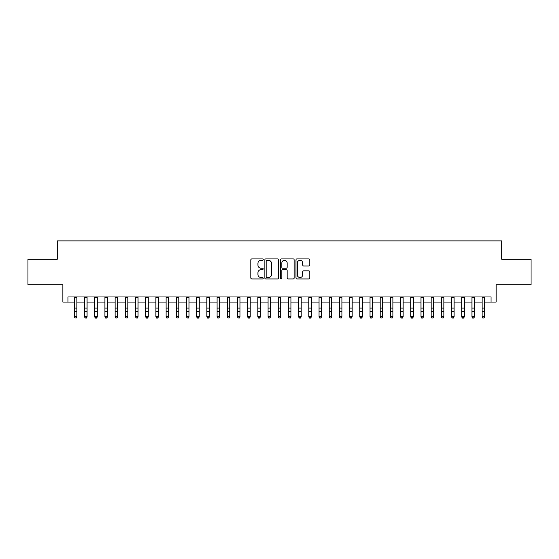 <?xml version="1.0" encoding="UTF-8"?>
<svg xmlns="http://www.w3.org/2000/svg" width="559" height="559" viewBox="0 0 559 559"><rect width="100%" height="100%" fill="white"/><g stroke="black" fill="none" stroke-linecap="round" stroke-linejoin="round"><path stroke-width="0.84" d="M263.191 259.628A0.699 0.699 0 0 0 262.485 258.922L251.857 258.922A0.999 0.999 0 0 0 250.858 259.928L250.858 277.935A0.999 0.999 0 0 0 251.857 278.941L262.485 278.941A0.699 0.699 0 0 0 263.191 278.235A0.699 0.699 0 0 0 262.485 277.537L261.116 277.537A3.2 3.2 0 0 1 257.909 274.336L257.909 272.834A3.2 3.2 0 0 1 261.116 269.634L262.485 269.634A0.699 0.699 0 0 0 263.191 268.935A0.699 0.699 0 0 0 262.485 268.229L261.116 268.229A3.2 3.2 0 0 1 257.909 265.029L257.909 263.527A3.2 3.2 0 0 1 261.116 260.326L262.485 260.326A0.699 0.699 0 0 0 263.191 259.628M308.743 265.979A0.999 0.999 0 0 0 309.742 264.98L309.742 259.928A0.999 0.999 0 0 0 308.743 258.922L296.934 258.922A0.999 0.999 0 0 0 295.935 259.928L295.935 277.935A0.999 0.999 0 0 0 296.934 278.941L308.743 278.941A0.999 0.999 0 0 0 309.742 277.935L309.742 271.835A0.999 0.999 0 0 0 308.743 270.836L303.691 270.836A0.999 0.999 0 0 0 302.692 271.835L302.692 274.86A2.676 2.676 0 0 1 300.015 277.537A2.676 2.676 0 0 1 297.339 274.86L297.339 263.003A2.676 2.676 0 0 1 300.015 260.326A2.676 2.676 0 0 1 302.692 263.003L302.692 264.98A0.999 0.999 0 0 0 303.691 265.979L308.743 265.979M67.96 302.063L67.96 296.969L491.04 296.969L491.04 302.063L496.133 302.063L496.133 284.734L531.05 284.734L531.05 259.25L501.737 259.25L501.737 240.894L57.263 240.894L57.263 259.25L27.95 259.25L27.95 284.734L62.867 284.734L62.867 302.063L74.333 302.063M278.627 259.928A0.999 0.999 0 0 0 277.62 258.922L265.818 258.922A0.999 0.999 0 0 0 264.812 259.928L264.812 277.935A0.999 0.999 0 0 0 265.818 278.941L277.62 278.941A0.999 0.999 0 0 0 278.627 277.935L278.627 259.928M281.38 258.922L293.182 258.922A0.999 0.999 0 0 1 294.188 259.928L294.188 277.935A0.999 0.999 0 0 1 293.182 278.941L288.13 278.941A0.999 0.999 0 0 1 287.13 277.935L287.13 270.633A0.999 0.999 0 0 0 286.131 269.634L282.777 269.634A0.999 0.999 0 0 0 281.778 270.633L281.778 278.235A0.699 0.699 0 0 1 281.079 278.941A0.699 0.699 0 0 1 280.373 278.235L280.373 259.928A0.999 0.999 0 0 1 281.38 258.922M76.883 302.063L84.528 302.063M87.078 302.063L94.723 302.063M97.273 302.063L104.917 302.063M107.468 302.063L115.112 302.063M117.663 302.063L125.307 302.063M127.857 302.063L135.502 302.063M138.052 302.063L145.696 302.063M148.247 302.063L155.891 302.063M158.442 302.063L166.086 302.063M168.636 302.063L176.281 302.063M178.831 302.063L186.475 302.063M189.026 302.063L196.67 302.063M199.221 302.063L206.865 302.063M209.415 302.063L217.06 302.063M219.61 302.063L227.254 302.063M229.805 302.063L237.449 302.063M240 302.063L247.644 302.063M250.187 302.063L257.839 302.063M260.382 302.063L268.034 302.063M270.577 302.063L278.228 302.063M280.772 302.063L288.423 302.063M290.966 302.063L298.618 302.063M301.161 302.063L308.813 302.063M311.356 302.063L319 302.063M321.551 302.063L329.195 302.063M331.746 302.063L339.39 302.063M341.94 302.063L349.585 302.063M352.135 302.063L359.779 302.063M362.33 302.063L369.974 302.063M372.525 302.063L380.169 302.063M382.719 302.063L390.364 302.063M392.914 302.063L400.558 302.063M403.109 302.063L410.753 302.063M413.304 302.063L420.948 302.063M423.498 302.063L431.143 302.063M433.693 302.063L441.337 302.063M443.888 302.063L451.532 302.063M454.083 302.063L461.727 302.063M464.277 302.063L471.922 302.063M474.472 302.063L482.117 302.063M484.667 302.063L491.04 302.063M266.916 260.326A0.699 0.699 0 0 0 266.217 261.025L266.217 276.838A0.699 0.699 0 0 0 266.916 277.537L268.369 277.537A3.2 3.2 0 0 0 271.569 274.336L271.569 263.527A3.2 3.2 0 0 0 268.369 260.326L266.916 260.326M287.13 263.051A2.676 2.676 0 0 0 284.454 260.375A2.676 2.676 0 0 0 281.778 263.051L281.778 267.23A0.999 0.999 0 0 0 282.777 268.229L286.131 268.229A0.999 0.999 0 0 0 287.13 267.23L287.13 263.051M76.883 296.969L76.883 316.981L76.122 318.106L75.102 317.875L76.122 318.106M74.333 296.969L74.333 316.415L76.883 316.415L76.122 317.875M75.102 318.106L74.333 316.981L74.333 316.415L75.102 317.875M87.078 296.969L87.078 316.981L86.317 318.106L85.296 317.875L86.317 318.106M84.528 296.969L84.528 316.415L87.078 316.415L86.317 317.875M85.296 318.106L84.528 316.981L84.528 316.415L85.296 317.875M97.273 296.969L97.273 316.981L96.511 318.106L95.491 317.875L96.511 318.106M94.723 296.969L94.723 316.415L97.273 316.415L96.511 317.875M95.491 318.106L94.723 316.981L94.723 316.415L95.491 317.875M107.468 296.969L107.468 316.981L106.706 318.106L105.686 317.875L106.706 318.106M104.917 296.969L104.917 316.415L107.468 316.415L106.706 317.875M105.686 318.106L104.917 316.981L104.917 316.415L105.686 317.875M117.663 296.969L117.663 316.981L116.894 318.106L115.881 317.875L116.894 318.106M115.112 296.969L115.112 316.415L117.663 316.415L116.894 317.875M115.881 318.106L115.112 316.981L115.112 316.415L115.881 317.875M127.857 296.969L127.857 316.981L127.089 318.106L126.075 317.875L127.089 318.106M125.307 296.969L125.307 316.415L127.857 316.415L127.089 317.875M126.075 318.106L125.307 316.981L125.307 316.415L126.075 317.875M138.052 296.969L138.052 316.981L137.283 318.106L136.27 317.875L137.283 318.106M135.502 296.969L135.502 316.415L138.052 316.415L137.283 317.875M136.27 318.106L135.502 316.981L135.502 316.415L136.27 317.875M148.247 296.969L148.247 316.981L147.478 318.106L146.458 317.875L147.478 318.106M145.696 296.969L145.696 316.415L148.247 316.415L147.478 317.875M146.458 318.106L145.696 316.981L145.696 316.415L146.458 317.875M158.442 296.969L158.442 316.981L157.673 318.106L156.653 317.875L157.673 318.106M155.891 296.969L155.891 316.415L158.442 316.415L157.673 317.875M156.653 318.106L155.891 316.981L155.891 316.415L156.653 317.875M168.636 296.969L168.636 316.981L167.868 318.106L166.848 317.875L167.868 318.106M166.086 296.969L166.086 316.415L168.636 316.415L167.868 317.875M166.848 318.106L166.086 316.981L166.086 316.415L166.848 317.875M178.831 296.969L178.831 316.981L178.062 318.106L177.042 317.875L178.062 318.106M176.281 296.969L176.281 316.415L178.831 316.415L178.062 317.875M177.042 318.106L176.281 316.981L176.281 316.415L177.042 317.875M189.026 296.969L189.026 316.981L188.257 318.106L187.237 317.875L188.257 318.106M186.475 296.969L186.475 316.415L189.026 316.415L188.257 317.875M187.237 318.106L186.475 316.981L186.475 316.415L187.237 317.875M199.221 296.969L199.221 316.981L198.452 318.106L197.432 317.875L198.452 318.106M196.67 296.969L196.67 316.415L199.221 316.415L198.452 317.875M197.432 318.106L196.67 316.981L196.67 316.415L197.432 317.875M209.415 296.969L209.415 316.981L208.647 318.106L207.627 317.875L208.647 318.106M206.865 296.969L206.865 316.415L209.415 316.415L208.647 317.875M207.627 318.106L206.865 316.981L206.865 316.415L207.627 317.875M219.61 296.969L219.61 316.981L218.842 318.106L217.821 317.875L218.842 318.106M217.06 296.969L217.06 316.415L219.61 316.415L218.842 317.875M217.821 318.106L217.06 316.981L217.06 316.415L217.821 317.875M229.805 296.969L229.805 316.981L229.036 318.106L228.016 317.875L229.036 318.106M227.254 296.969L227.254 316.415L229.805 316.415L229.036 317.875M228.016 318.106L227.254 316.981L227.254 316.415L228.016 317.875M240 296.969L240 316.981L239.231 318.106L238.211 317.875L239.231 318.106M237.449 296.969L237.449 316.415L240 316.415L239.231 317.875M238.211 318.106L237.449 316.981L237.449 316.415L238.211 317.875M250.187 296.969L250.187 316.981L249.426 318.106L248.406 317.875L249.426 318.106M247.644 296.969L247.644 316.415L250.187 316.415L249.426 317.875M248.406 318.106L247.644 316.981L247.644 316.415L248.406 317.875M260.382 296.969L260.382 316.981L259.621 318.106L258.6 317.875L259.621 318.106M257.839 296.969L257.839 316.415L260.382 316.415L259.621 317.875M258.6 318.106L257.839 316.981L257.839 316.415L258.6 317.875M270.577 296.969L270.577 316.981L269.815 318.106L268.795 317.875L269.815 318.106M268.034 296.969L268.034 316.415L270.577 316.415L269.815 317.875M268.795 318.106L268.034 316.981L268.034 316.415L268.795 317.875M280.772 296.969L280.772 316.981L280.01 318.106L278.99 317.875L280.01 318.106M278.228 296.969L278.228 316.415L280.772 316.415L280.01 317.875M278.99 318.106L278.228 316.981L278.228 316.415L278.99 317.875M290.966 296.969L290.966 316.981L290.205 318.106L289.185 317.875L290.205 318.106M288.423 296.969L288.423 316.415L290.966 316.415L290.205 317.875M289.185 318.106L288.423 316.981L288.423 316.415L289.185 317.875M301.161 296.969L301.161 316.981L300.4 318.106L299.379 317.875L300.4 318.106M298.618 296.969L298.618 316.415L301.161 316.415L300.4 317.875M299.379 318.106L298.618 316.981L298.618 316.415L299.379 317.875M311.356 296.969L311.356 316.981L310.594 318.106L309.574 317.875L310.594 318.106M308.813 296.969L308.813 316.415L311.356 316.415L310.594 317.875M309.574 318.106L308.813 316.981L308.813 316.415L309.574 317.875M321.551 296.969L321.551 316.981L320.789 318.106L319.769 317.875L320.789 318.106M319 296.969L319 316.415L321.551 316.415L320.789 317.875M319.769 318.106L319 316.981L319 316.415L319.769 317.875M331.746 296.969L331.746 316.981L330.984 318.106L329.964 317.875L330.984 318.106M329.195 296.969L329.195 316.415L331.746 316.415L330.984 317.875M329.964 318.106L329.195 316.981L329.195 316.415L329.964 317.875M341.94 296.969L341.94 316.981L341.179 318.106L340.158 317.875L341.179 318.106M339.39 296.969L339.39 316.415L341.94 316.415L341.179 317.875M340.158 318.106L339.39 316.981L339.39 316.415L340.158 317.875M352.135 296.969L352.135 316.981L351.373 318.106L350.353 317.875L351.373 318.106M349.585 296.969L349.585 316.415L352.135 316.415L351.373 317.875M350.353 318.106L349.585 316.981L349.585 316.415L350.353 317.875M362.33 296.969L362.33 316.981L361.568 318.106L360.548 317.875L361.568 318.106M359.779 296.969L359.779 316.415L362.33 316.415L361.568 317.875M360.548 318.106L359.779 316.981L359.779 316.415L360.548 317.875M372.525 296.969L372.525 316.981L371.763 318.106L370.743 317.875L371.763 318.106M369.974 296.969L369.974 316.415L372.525 316.415L371.763 317.875M370.743 318.106L369.974 316.981L369.974 316.415L370.743 317.875M382.719 296.969L382.719 316.981L381.958 318.106L380.938 317.875L381.958 318.106M380.169 296.969L380.169 316.415L382.719 316.415L381.958 317.875M380.938 318.106L380.169 316.981L380.169 316.415L380.938 317.875M392.914 296.969L392.914 316.981L392.152 318.106L391.132 317.875L392.152 318.106M390.364 296.969L390.364 316.415L392.914 316.415L392.152 317.875M391.132 318.106L390.364 316.981L390.364 316.415L391.132 317.875M403.109 296.969L403.109 316.981L402.347 318.106L401.327 317.875L402.347 318.106M400.558 296.969L400.558 316.415L403.109 316.415L402.347 317.875M401.327 318.106L400.558 316.981L400.558 316.415L401.327 317.875M413.304 296.969L413.304 316.981L412.542 318.106L411.522 317.875L412.542 318.106M410.753 296.969L410.753 316.415L413.304 316.415L412.542 317.875M411.522 318.106L410.753 316.981L410.753 316.415L411.522 317.875M423.498 296.969L423.498 316.981L422.73 318.106L421.717 317.875L422.73 318.106M420.948 296.969L420.948 316.415L423.498 316.415L422.73 317.875M421.717 318.106L420.948 316.981L420.948 316.415L421.717 317.875M433.693 296.969L433.693 316.981L432.925 318.106L431.911 317.875L432.925 318.106M431.143 296.969L431.143 316.415L433.693 316.415L432.925 317.875M431.911 318.106L431.143 316.981L431.143 316.415L431.911 317.875M443.888 296.969L443.888 316.981L443.119 318.106L442.106 317.875L443.119 318.106M441.337 296.969L441.337 316.415L443.888 316.415L443.119 317.875M442.106 318.106L441.337 316.981L441.337 316.415L442.106 317.875M454.083 296.969L454.083 316.981L453.314 318.106L452.294 317.875L453.314 318.106M451.532 296.969L451.532 316.415L454.083 316.415L453.314 317.875M452.294 318.106L451.532 316.981L451.532 316.415L452.294 317.875M464.277 296.969L464.277 316.981L463.509 318.106L462.489 317.875L463.509 318.106M461.727 296.969L461.727 316.415L464.277 316.415L463.509 317.875M462.489 318.106L461.727 316.981L461.727 316.415L462.489 317.875M474.472 296.969L474.472 316.981L473.704 318.106L472.683 317.875L473.704 318.106M471.922 296.969L471.922 316.415L474.472 316.415L473.704 317.875M472.683 318.106L471.922 316.981L471.922 316.415L472.683 317.875M484.667 296.969L484.667 316.981L483.898 318.106L482.878 317.875L483.898 318.106M482.117 296.969L482.117 316.415L484.667 316.415L483.898 317.875M482.878 318.106L482.117 316.981L482.117 316.415L482.878 317.875M76.883 308.058L74.333 308.058M76.883 311.559L74.333 311.559M76.883 297.297L74.333 297.297M87.078 308.058L84.528 308.058M87.078 311.559L84.528 311.559M87.078 297.297L84.528 297.297M97.273 308.058L94.723 308.058M97.273 311.559L94.723 311.559M97.273 297.297L94.723 297.297M107.468 308.058L104.917 308.058M107.468 311.559L104.917 311.559M107.468 297.297L104.917 297.297M117.663 308.058L115.112 308.058M117.663 311.559L115.112 311.559M117.663 297.297L115.112 297.297M127.857 308.058L125.307 308.058M127.857 311.559L125.307 311.559M127.857 297.297L125.307 297.297M138.052 308.058L135.502 308.058M138.052 311.559L135.502 311.559M138.052 297.297L135.502 297.297M148.247 308.058L145.696 308.058M148.247 311.559L145.696 311.559M148.247 297.297L145.696 297.297M158.442 308.058L155.891 308.058M158.442 311.559L155.891 311.559M158.442 297.297L155.891 297.297M168.636 308.058L166.086 308.058M168.636 311.559L166.086 311.559M168.636 297.297L166.086 297.297M178.831 308.058L176.281 308.058M178.831 311.559L176.281 311.559M178.831 297.297L176.281 297.297M189.026 308.058L186.475 308.058M189.026 311.559L186.475 311.559M189.026 297.297L186.475 297.297M199.221 308.058L196.67 308.058M199.221 311.559L196.67 311.559M199.221 297.297L196.67 297.297M209.415 308.058L206.865 308.058M209.415 311.559L206.865 311.559M209.415 297.297L206.865 297.297M219.61 308.058L217.06 308.058M219.61 311.559L217.06 311.559M219.61 297.297L217.06 297.297M229.805 308.058L227.254 308.058M229.805 311.559L227.254 311.559M229.805 297.297L227.254 297.297M240 308.058L237.449 308.058M240 311.559L237.449 311.559M240 297.297L237.449 297.297M250.187 308.058L247.644 308.058M250.187 311.559L247.644 311.559M250.187 297.297L247.644 297.297M260.382 308.058L257.839 308.058M260.382 311.559L257.839 311.559M260.382 297.297L257.839 297.297M270.577 308.058L268.034 308.058M270.577 311.559L268.034 311.559M270.577 297.297L268.034 297.297M280.772 308.058L278.228 308.058M280.772 311.559L278.228 311.559M280.772 297.297L278.228 297.297M290.966 308.058L288.423 308.058M290.966 311.559L288.423 311.559M290.966 297.297L288.423 297.297M301.161 308.058L298.618 308.058M301.161 311.559L298.618 311.559M301.161 297.297L298.618 297.297M311.356 308.058L308.813 308.058M311.356 311.559L308.813 311.559M311.356 297.297L308.813 297.297M321.551 308.058L319 308.058M321.551 311.559L319 311.559M321.551 297.297L319 297.297M331.746 308.058L329.195 308.058M331.746 311.559L329.195 311.559M331.746 297.297L329.195 297.297M341.94 308.058L339.39 308.058M341.94 311.559L339.39 311.559M341.94 297.297L339.39 297.297M352.135 308.058L349.585 308.058M352.135 311.559L349.585 311.559M352.135 297.297L349.585 297.297M362.33 308.058L359.779 308.058M362.33 311.559L359.779 311.559M362.33 297.297L359.779 297.297M372.525 308.058L369.974 308.058M372.525 311.559L369.974 311.559M372.525 297.297L369.974 297.297M382.719 308.058L380.169 308.058M382.719 311.559L380.169 311.559M382.719 297.297L380.169 297.297M392.914 308.058L390.364 308.058M392.914 311.559L390.364 311.559M392.914 297.297L390.364 297.297M403.109 308.058L400.558 308.058M403.109 311.559L400.558 311.559M403.109 297.297L400.558 297.297M413.304 308.058L410.753 308.058M413.304 311.559L410.753 311.559M413.304 297.297L410.753 297.297M423.498 308.058L420.948 308.058M423.498 311.559L420.948 311.559M423.498 297.297L420.948 297.297M433.693 308.058L431.143 308.058M433.693 311.559L431.143 311.559M433.693 297.297L431.143 297.297M443.888 308.058L441.337 308.058M443.888 311.559L441.337 311.559M443.888 297.297L441.337 297.297M454.083 308.058L451.532 308.058M454.083 311.559L451.532 311.559M454.083 297.297L451.532 297.297M464.277 308.058L461.727 308.058M464.277 311.559L461.727 311.559M464.277 297.297L461.727 297.297M474.472 308.058L471.922 308.058M474.472 311.559L471.922 311.559M474.472 297.297L471.922 297.297M484.667 308.058L482.117 308.058M484.667 311.559L482.117 311.559M484.667 297.297L482.117 297.297"/></g></svg>
